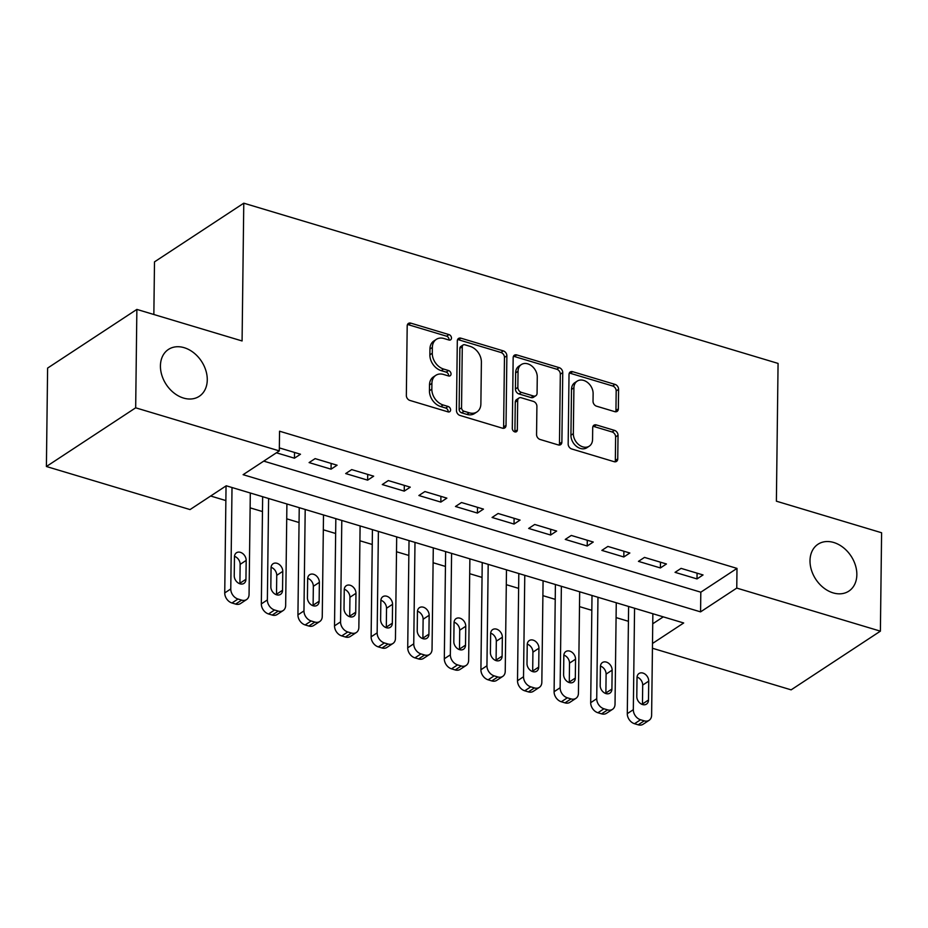 <?xml version="1.0" encoding="UTF-8"?>
<svg xmlns="http://www.w3.org/2000/svg" width="928" height="928" viewBox="0 0 928 928"><rect width="100%" height="100%" fill="white"/><g stroke="black" fill="none" stroke-linecap="round" stroke-linejoin="round"><path stroke-width="1.39" d="M451.484 338.059A3.016 2.262 56.7 0 0 449.001 334.602L410.837 323.153A4.304 3.236 56.7 0 0 408.424 323.42A4.304 3.236 56.7 0 0 407.195 325.937L406.348 395.49A4.304 3.236 56.7 0 0 409.898 400.432L448.062 411.881A3.016 2.262 56.7 0 0 449.744 411.684A3.016 2.262 56.7 0 0 450.602 409.921A3.016 2.262 56.7 0 0 448.12 406.464L443.19 404.991A13.769 10.359 56.7 0 1 431.845 389.18L431.914 383.38A13.769 10.359 56.7 0 1 435.847 375.318A13.769 10.359 56.7 0 1 443.561 374.46L448.502 375.944A3.016 2.262 56.7 0 0 450.184 375.759A3.016 2.262 56.7 0 0 451.043 373.996A3.016 2.262 56.7 0 0 448.56 370.539L443.619 369.054A13.769 10.359 56.7 0 1 432.286 353.243L432.355 347.443A13.769 10.359 56.7 0 1 436.288 339.393A13.769 10.359 56.7 0 1 444.002 338.523L448.932 340.008A3.016 2.262 56.7 0 0 450.625 339.822A3.016 2.262 56.7 0 0 451.484 338.059M449.036 340.042A3.016 2.262 56.7 0 0 449.071 339.648A3.016 2.262 56.7 0 0 446.588 336.191L408.424 324.742A4.304 3.236 56.7 0 0 407.462 324.591M448.166 411.904A3.016 2.262 56.7 0 0 448.189 411.51A3.016 2.262 56.7 0 0 445.707 408.053L440.777 406.568L443.19 404.991M448.595 375.968A3.016 2.262 56.7 0 0 448.63 375.573A3.016 2.262 56.7 0 0 446.148 372.116L441.206 370.643L443.619 369.054M810.005 560.663A28.06 21.112 56.7 0 0 823.6 587.83A28.06 21.112 56.7 0 0 848.842 591.124A28.06 21.112 56.7 0 0 856.846 574.71A28.06 21.112 56.7 0 0 843.25 547.543A28.06 21.112 56.7 0 0 818.009 544.237A28.06 21.112 56.7 0 0 810.005 560.663M160.428 365.852A28.06 21.112 56.7 0 0 174.023 393.02A28.06 21.112 56.7 0 0 199.253 396.314A28.06 21.112 56.7 0 0 207.269 379.9A28.06 21.112 56.7 0 0 193.674 352.733A28.06 21.112 56.7 0 0 168.432 349.438A28.06 21.112 56.7 0 0 160.428 365.852M614.719 411.638A4.304 3.236 56.7 0 0 617.132 411.371A4.304 3.236 56.7 0 0 618.361 408.854L618.593 389.342A4.304 3.236 56.7 0 0 615.044 384.401L572.657 371.687A4.304 3.236 56.7 0 0 570.256 371.954A4.304 3.236 56.7 0 0 569.026 374.471L568.168 444.025A4.304 3.236 56.7 0 0 571.718 448.966L614.104 461.68A4.304 3.236 56.7 0 0 616.517 461.402A4.304 3.236 56.7 0 0 617.746 458.884L618.036 435.313A4.304 3.236 56.7 0 0 614.487 430.372L596.344 424.931A4.304 3.236 56.7 0 0 593.932 425.21A4.304 3.236 56.7 0 0 592.702 427.727L592.563 439.408A11.507 8.665 56.7 0 1 589.28 446.148A11.507 8.665 56.7 0 1 578.921 444.79A11.507 8.665 56.7 0 1 573.342 433.643L573.91 387.858A11.507 8.665 56.7 0 1 577.193 381.13A11.507 8.665 56.7 0 1 587.552 382.475A11.507 8.665 56.7 0 1 593.12 393.623L593.027 401.256A4.304 3.236 56.7 0 0 596.576 406.197L614.719 411.638M652.5 643.475L683.681 622.978L226.235 485.785L190.043 509.576L46.4 466.506L47.606 368.091L136.868 309.407L242.08 340.959L243.774 203.186L778.07 363.416L776.388 501.19L881.6 532.753L880.394 631.156L791.132 689.852L652.442 648.254M136.868 309.407L135.674 407.81L279.305 450.892L243.113 474.684L700.57 611.877L736.762 588.085L880.394 631.156M263.749 461.123L700.814 592.192L736.994 568.4L279.548 431.207L279.305 450.892M736.994 568.4L736.762 588.085M506.874 355.83A4.304 3.236 56.7 0 0 503.336 350.888L460.949 338.186A4.304 3.236 56.7 0 0 458.536 338.453A4.304 3.236 56.7 0 0 457.307 340.97L456.46 410.512A4.304 3.236 56.7 0 0 459.998 415.454L502.384 428.168A4.304 3.236 56.7 0 0 504.797 427.901A4.304 3.236 56.7 0 0 506.027 425.384L506.874 355.83L504.461 357.419A4.304 3.236 56.7 0 0 500.923 352.478L458.536 339.764A4.304 3.236 56.7 0 0 457.574 339.625M516.803 354.937L559.19 367.65A4.304 3.236 56.7 0 1 562.739 372.592L561.881 442.134A4.304 3.236 56.7 0 1 560.663 444.651A4.304 3.236 56.7 0 1 558.25 444.918L540.108 439.478A4.304 3.236 56.7 0 1 536.558 434.536L536.906 406.336A4.304 3.236 56.7 0 0 533.356 401.395L521.327 397.787A4.304 3.236 56.7 0 0 518.914 398.054A4.304 3.236 56.7 0 0 517.685 400.571L517.325 429.942A3.016 2.262 56.7 0 1 516.467 431.694A3.016 2.262 56.7 0 1 513.764 431.346A3.016 2.262 56.7 0 1 512.302 428.423L513.161 357.721A4.304 3.236 56.7 0 1 514.39 355.204A4.304 3.236 56.7 0 1 516.803 354.937L514.39 356.514L556.777 369.228L559.19 367.65M276.416 452.794L294.454 458.2L300.486 454.233L279.351 447.899M337.084 465.206L315.126 458.618L309.094 462.585L331.052 469.174L337.084 465.206M373.671 476.18L351.712 469.603L345.68 473.558L367.639 480.147L373.671 476.18M410.269 487.154L388.31 480.576L382.278 484.544L404.237 491.121L410.269 487.154M446.867 498.139L424.908 491.55L418.876 495.517L440.835 502.094L446.867 498.139M483.465 509.112L461.506 502.524L455.474 506.491L477.433 513.08L483.465 509.112M520.063 520.086L498.104 513.497L492.072 517.464L514.031 524.053L520.063 520.086M556.649 531.06L534.702 524.471L528.67 528.438L550.629 535.027L556.649 531.06M593.247 542.033L571.288 535.444L565.256 539.412L587.215 546L593.247 542.033M629.845 553.007L607.886 546.43L601.854 550.385L623.813 556.974L629.845 553.007M666.443 563.98L644.484 557.403L638.452 561.37L660.411 567.948L666.443 563.98M675.05 572.344L697.009 578.921L703.041 574.954L681.082 568.377L675.05 572.344M210.668 496.016L225.864 500.575M250.131 507.848L262.462 511.548M286.717 518.822L299.06 522.522M323.315 529.795L335.658 533.496M359.913 540.769L372.244 544.469M396.511 551.754L408.842 555.443M433.109 562.728L445.44 566.428M469.696 573.701L482.038 577.402M506.294 584.675L518.636 588.375M542.892 595.648L555.234 599.349M579.49 606.622L591.82 610.322M616.088 617.596L628.418 621.296M652.744 623.79L663.288 616.865M243.774 203.186L154.5 261.87L153.851 314.499M46.4 466.506L135.674 407.81M700.814 592.192L700.57 611.877M294.454 458.2L294.524 452.446M331.052 469.174L331.122 463.42M367.639 480.147L367.708 474.394M404.237 491.121L404.306 485.367M440.835 502.094L440.904 496.341M477.433 513.08L477.502 507.326M514.031 524.053L514.1 518.3M550.629 535.027L550.698 529.273M587.215 546L587.285 540.247M623.813 556.974L623.883 551.22M660.411 567.948L660.481 562.194M697.009 578.921L697.079 573.168M436.288 339.393L433.875 340.97A13.769 10.359 56.7 0 0 429.942 349.032L432.355 347.443M441.206 370.643A13.769 10.359 56.7 0 1 429.873 354.832L429.942 349.032M435.847 375.318L433.434 376.907A13.769 10.359 56.7 0 0 429.502 384.969L431.914 383.38M440.777 406.568A13.769 10.359 56.7 0 1 429.432 390.758L429.502 384.969M503.347 428.318A4.304 3.236 56.7 0 0 503.614 426.973L504.461 357.419M464.835 344.775A3.016 2.262 56.7 0 0 463.142 344.961A3.016 2.262 56.7 0 0 462.283 346.724L461.541 407.775A3.016 2.262 56.7 0 0 464.023 411.232L469.232 412.798A13.769 10.359 56.7 0 0 476.946 411.939A13.769 10.359 56.7 0 0 480.878 403.877L481.388 362.152A13.769 10.359 56.7 0 0 470.044 346.341L464.835 344.775M463.142 344.961L460.729 346.55A3.016 2.262 56.7 0 0 459.87 348.313L462.283 346.724M476.946 411.939L474.533 413.528A13.769 10.359 56.7 0 1 466.819 414.387L461.61 412.821A3.016 2.262 56.7 0 1 459.128 409.364L459.87 348.313M559.201 445.069A4.304 3.236 56.7 0 0 559.48 443.723L560.326 374.17A4.304 3.236 56.7 0 0 556.777 369.228M518.914 398.054L516.502 399.643A4.304 3.236 56.7 0 0 515.272 402.16L514.912 431.52L517.325 429.942M537.266 377.07A11.507 8.665 56.7 0 0 531.686 365.922A11.507 8.665 56.7 0 0 521.327 364.565A11.507 8.665 56.7 0 0 518.044 371.304L517.847 387.44A4.304 3.236 56.7 0 0 521.397 392.37L533.426 395.989A4.304 3.236 56.7 0 0 535.839 395.711A4.304 3.236 56.7 0 0 537.068 393.194L537.266 377.07M521.327 364.565L518.914 366.154A11.507 8.665 56.7 0 0 515.632 372.894L518.044 371.304M535.839 395.711L533.426 397.3A4.304 3.236 56.7 0 1 531.013 397.567L518.984 393.959A4.304 3.236 56.7 0 1 515.434 389.018L515.632 372.894M514.39 356.514A4.304 3.236 56.7 0 0 513.439 356.375M577.193 381.13L574.78 382.707A11.507 8.665 56.7 0 0 571.497 389.447L573.91 387.858M589.28 446.148L586.867 447.737A11.507 8.665 56.7 0 1 576.508 446.38A11.507 8.665 56.7 0 1 570.929 435.232L571.497 389.447M615.067 461.819A4.304 3.236 56.7 0 0 615.334 460.474L615.624 436.902A4.304 3.236 56.7 0 0 612.074 431.961L593.932 426.52A4.304 3.236 56.7 0 0 592.98 426.381M615.67 411.788A4.304 3.236 56.7 0 0 615.948 410.443L616.18 390.92A4.304 3.236 56.7 0 0 612.631 385.978L570.244 373.276A4.304 3.236 56.7 0 0 569.293 373.126M226.049 485.912L224.738 592.922A8.77 6.6 -123.3 0 0 231.965 602.991L235.619 604.093A8.77 6.6 -123.3 0 0 240.538 603.548L246.57 599.581A8.77 6.6 56.7 0 0 249.064 594.442L250.305 493.012M246.57 599.581A8.77 6.6 56.7 0 1 241.651 600.126L237.997 599.024A8.77 6.6 56.7 0 1 230.77 588.955L232.012 487.525M239.888 583.793A7.018 5.278 56.7 0 0 239.911 583.26L240.143 564.363A7.018 5.278 56.7 0 0 234.494 556.348M245.943 579.292L246.175 560.396A7.018 5.278 56.7 0 0 242.776 553.598A7.018 5.278 56.7 0 0 236.466 552.775A7.018 5.278 56.7 0 0 234.471 556.881L234.239 575.778A7.018 5.278 56.7 0 0 237.638 582.564A7.018 5.278 56.7 0 0 243.948 583.399A7.018 5.278 56.7 0 0 245.943 579.292L239.911 583.26M262.647 496.712L261.336 603.896A8.77 6.6 -123.3 0 0 268.552 613.965L272.217 615.067A8.77 6.6 -123.3 0 0 277.124 614.522L283.156 610.554A8.77 6.6 56.7 0 0 285.662 605.427L286.903 503.985M283.156 610.554A8.77 6.6 56.7 0 1 278.249 611.1L274.584 609.998A8.77 6.6 56.7 0 1 267.368 599.94L268.61 498.498M276.486 594.767A7.018 5.278 56.7 0 0 276.509 594.233L276.741 575.337A7.018 5.278 56.7 0 0 271.092 567.321M282.541 590.266L282.773 571.37A7.018 5.278 56.7 0 0 279.374 564.572A7.018 5.278 56.7 0 0 273.064 563.748A7.018 5.278 56.7 0 0 271.057 567.855L270.837 586.751A7.018 5.278 56.7 0 0 274.236 593.549A7.018 5.278 56.7 0 0 280.546 594.372A7.018 5.278 56.7 0 0 282.541 590.266L276.509 594.233M299.234 507.686L297.934 614.881A8.77 6.6 -123.3 0 0 305.15 624.938L308.815 626.04A8.77 6.6 -123.3 0 0 313.722 625.495L319.754 621.528A8.77 6.6 56.7 0 0 322.26 616.401L323.501 514.959M319.754 621.528A8.77 6.6 56.7 0 1 314.847 622.073L311.182 620.983A8.77 6.6 56.7 0 1 303.966 610.914L305.196 509.472M313.084 605.74A7.018 5.278 56.7 0 0 313.107 605.207L313.339 586.31A7.018 5.278 56.7 0 0 307.69 578.295M319.139 601.24L319.371 582.343A7.018 5.278 56.7 0 0 315.972 575.557A7.018 5.278 56.7 0 0 309.662 574.722A7.018 5.278 56.7 0 0 307.655 578.828L307.423 597.725A7.018 5.278 56.7 0 0 310.822 604.522A7.018 5.278 56.7 0 0 317.132 605.346A7.018 5.278 56.7 0 0 319.139 601.24L313.107 605.207M335.832 518.659L334.521 625.855A8.77 6.6 -123.3 0 0 341.748 635.924L345.413 637.014A8.77 6.6 -123.3 0 0 350.32 636.469L356.352 632.502A8.77 6.6 56.7 0 0 358.858 627.374L360.099 525.932M356.352 632.502A8.77 6.6 56.7 0 1 351.445 633.047L347.78 631.956A8.77 6.6 56.7 0 1 340.553 621.888L341.794 520.446M349.67 616.714A7.018 5.278 56.7 0 0 349.705 616.18L349.937 597.284A7.018 5.278 56.7 0 0 344.288 589.268M355.737 612.213L355.969 593.317A7.018 5.278 56.7 0 0 352.57 586.531A7.018 5.278 56.7 0 0 346.26 585.707A7.018 5.278 56.7 0 0 344.253 589.802L344.021 608.698A7.018 5.278 56.7 0 0 347.42 615.496A7.018 5.278 56.7 0 0 353.73 616.32A7.018 5.278 56.7 0 0 355.737 612.213L349.705 616.18M372.43 529.633L371.119 636.828A8.77 6.6 -123.3 0 0 378.346 646.897L382 647.988A8.77 6.6 -123.3 0 0 386.918 647.442L392.95 643.475A8.77 6.6 56.7 0 0 395.456 638.348L396.685 536.906M392.95 643.475A8.77 6.6 56.7 0 1 388.032 644.02L384.378 642.93A8.77 6.6 56.7 0 1 377.151 632.861L378.392 531.419M386.268 627.688A7.018 5.278 56.7 0 0 386.303 627.154L386.535 608.258A7.018 5.278 56.7 0 0 380.874 600.242M392.335 623.187L392.556 604.29A7.018 5.278 56.7 0 0 389.157 597.504A7.018 5.278 56.7 0 0 382.858 596.681A7.018 5.278 56.7 0 0 380.851 600.787L380.619 619.672A7.018 5.278 56.7 0 0 384.018 626.47A7.018 5.278 56.7 0 0 390.328 627.293A7.018 5.278 56.7 0 0 392.335 623.187L386.303 627.154M409.028 540.606L407.717 647.802A8.77 6.6 -123.3 0 0 414.944 657.871L418.598 658.961A8.77 6.6 -123.3 0 0 423.516 658.416L429.548 654.449A8.77 6.6 56.7 0 0 432.042 649.322L433.283 547.88M429.548 654.449A8.77 6.6 56.7 0 1 424.63 655.006L420.976 653.904A8.77 6.6 56.7 0 1 413.749 643.835L414.99 542.393M422.866 638.661A7.018 5.278 56.7 0 0 422.89 638.128L423.122 619.231A7.018 5.278 56.7 0 0 417.472 611.216M428.922 634.16L429.154 615.276A7.018 5.278 56.7 0 0 425.755 608.478A7.018 5.278 56.7 0 0 419.444 607.654A7.018 5.278 56.7 0 0 417.449 611.761L417.217 630.657A7.018 5.278 56.7 0 0 420.616 637.443A7.018 5.278 56.7 0 0 426.926 638.267A7.018 5.278 56.7 0 0 428.922 634.16L422.89 638.128M445.626 551.58L444.315 658.776A8.77 6.6 -123.3 0 0 451.542 668.844L455.196 669.946A8.77 6.6 -123.3 0 0 460.114 669.39L466.134 665.434A8.77 6.6 56.7 0 0 468.64 660.295L469.881 558.865M466.134 665.434A8.77 6.6 56.7 0 1 461.228 665.979L457.574 664.877A8.77 6.6 56.7 0 1 450.347 654.808L451.588 553.378M459.464 649.646A7.018 5.278 56.7 0 0 459.488 649.101L459.72 630.216A7.018 5.278 56.7 0 0 454.07 622.201M465.52 645.134L465.752 626.249A7.018 5.278 56.7 0 0 462.353 619.452A7.018 5.278 56.7 0 0 456.042 618.628A7.018 5.278 56.7 0 0 454.047 622.734L453.815 641.631A7.018 5.278 56.7 0 0 457.214 648.417A7.018 5.278 56.7 0 0 463.524 649.24A7.018 5.278 56.7 0 0 465.52 645.134L459.488 649.101M482.224 562.565L480.913 669.749A8.77 6.6 -123.3 0 0 488.128 679.818L491.794 680.92A8.77 6.6 -123.3 0 0 496.7 680.375L502.732 676.408A8.77 6.6 56.7 0 0 505.238 671.269L506.479 569.838M502.732 676.408A8.77 6.6 56.7 0 1 497.826 676.953L494.16 675.851A8.77 6.6 56.7 0 1 486.945 665.782L488.186 564.352M496.062 660.62A7.018 5.278 56.7 0 0 496.086 660.086L496.318 641.19A7.018 5.278 56.7 0 0 490.668 633.174M502.118 656.119L502.35 637.223A7.018 5.278 56.7 0 0 498.951 630.425A7.018 5.278 56.7 0 0 492.64 629.602A7.018 5.278 56.7 0 0 490.634 633.708L490.413 652.604A7.018 5.278 56.7 0 0 493.812 659.39A7.018 5.278 56.7 0 0 500.111 660.214A7.018 5.278 56.7 0 0 502.118 656.119L496.086 660.086M518.81 573.539L517.511 680.723A8.77 6.6 -123.3 0 0 524.726 690.792L528.392 691.894A8.77 6.6 -123.3 0 0 533.298 691.348L539.33 687.381A8.77 6.6 56.7 0 0 541.836 682.254L543.077 580.812M539.33 687.381A8.77 6.6 56.7 0 1 534.424 687.926L530.758 686.824A8.77 6.6 56.7 0 1 523.531 676.756L524.772 575.325M532.649 671.594A7.018 5.278 56.7 0 0 532.684 671.06L532.916 652.164A7.018 5.278 56.7 0 0 527.266 644.148M538.716 667.093L538.948 648.196A7.018 5.278 56.7 0 0 535.549 641.399A7.018 5.278 56.7 0 0 529.238 640.575A7.018 5.278 56.7 0 0 527.232 644.682L527 663.578A7.018 5.278 56.7 0 0 530.398 670.376A7.018 5.278 56.7 0 0 536.709 671.199A7.018 5.278 56.7 0 0 538.716 667.093L532.684 671.06M555.408 584.512L554.097 691.708A8.77 6.6 -123.3 0 0 561.324 701.765L564.978 702.867A8.77 6.6 -123.3 0 0 569.896 702.322L575.928 698.355A8.77 6.6 56.7 0 0 578.434 693.228L579.675 591.786M575.928 698.355A8.77 6.6 56.7 0 1 571.01 698.9L567.356 697.81A8.77 6.6 56.7 0 1 560.129 687.741L561.37 586.299M569.247 682.567A7.018 5.278 56.7 0 0 569.282 682.034L569.514 663.137A7.018 5.278 56.7 0 0 563.864 655.122M575.314 678.066L575.546 659.17A7.018 5.278 56.7 0 0 572.147 652.384A7.018 5.278 56.7 0 0 565.836 651.549A7.018 5.278 56.7 0 0 563.83 655.655L563.598 674.552A7.018 5.278 56.7 0 0 566.996 681.349A7.018 5.278 56.7 0 0 573.307 682.173A7.018 5.278 56.7 0 0 575.314 678.066L569.282 682.034M592.006 595.486L590.695 702.682A8.77 6.6 -123.3 0 0 597.922 712.75L601.576 713.841A8.77 6.6 -123.3 0 0 606.494 713.296L612.526 709.328A8.77 6.6 56.7 0 0 615.032 704.201L616.262 602.759M612.526 709.328A8.77 6.6 56.7 0 1 607.608 709.874L603.954 708.783A8.77 6.6 56.7 0 1 596.727 698.714L597.968 597.272M605.845 693.541A7.018 5.278 56.7 0 0 605.88 693.007L606.1 674.111A7.018 5.278 56.7 0 0 600.451 666.095M611.912 689.04L612.132 670.144A7.018 5.278 56.7 0 0 608.733 663.358A7.018 5.278 56.7 0 0 602.434 662.534A7.018 5.278 56.7 0 0 600.428 666.629L600.196 685.525A7.018 5.278 56.7 0 0 603.594 692.323A7.018 5.278 56.7 0 0 609.905 693.146A7.018 5.278 56.7 0 0 611.912 689.04L605.88 693.007M628.604 606.46L627.293 713.655A8.77 6.6 -123.3 0 0 634.52 723.724L638.174 724.814A8.77 6.6 -123.3 0 0 643.092 724.269L649.124 720.302A8.77 6.6 56.7 0 0 651.618 715.175L652.86 613.733M649.124 720.302A8.77 6.6 56.7 0 1 644.206 720.847L640.552 719.757A8.77 6.6 56.7 0 1 633.325 709.688L634.566 608.246M642.443 704.514A7.018 5.278 56.7 0 0 642.466 703.981L642.698 685.084A7.018 5.278 56.7 0 0 637.049 677.069M648.498 700.014L648.73 681.117A7.018 5.278 56.7 0 0 645.331 674.331A7.018 5.278 56.7 0 0 639.021 673.508A7.018 5.278 56.7 0 0 637.026 677.614L636.794 696.499A7.018 5.278 56.7 0 0 640.192 703.296A7.018 5.278 56.7 0 0 646.503 704.12A7.018 5.278 56.7 0 0 648.498 700.014L642.466 703.981M446.588 336.191L449.001 334.602M445.707 408.053L448.12 406.464M446.148 372.116L448.56 370.539M429.873 354.832L432.286 353.243M429.432 390.758L431.845 389.18M408.424 324.742L410.837 323.153M503.614 426.973L506.027 425.384M458.536 339.764L460.949 338.186M500.923 352.478L503.336 350.888M459.128 409.364L461.541 407.775M461.61 412.821L464.023 411.232M466.819 414.387L469.232 412.798M560.326 374.17L562.739 372.592M559.48 443.723L561.881 442.134M515.272 402.16L517.685 400.571M515.434 389.018L517.847 387.44M518.984 393.959L521.397 392.37M531.013 397.567L533.426 395.989M570.929 435.232L573.342 433.643M593.932 426.52L596.344 424.931M612.074 431.961L614.487 430.372M615.624 436.902L618.036 435.313M615.334 460.474L617.746 458.884M570.244 373.276L572.657 371.687M612.631 385.978L615.044 384.401M616.18 390.92L618.593 389.342M615.948 410.443L618.361 408.854M230.77 588.955L224.738 592.922M237.997 599.024L231.965 602.991M241.651 600.126L235.619 604.093M240.143 564.363L246.175 560.396M267.368 599.94L261.336 603.896M274.584 609.998L268.552 613.965M278.249 611.1L272.217 615.067M276.741 575.337L282.773 571.37M303.966 610.914L297.934 614.881M311.182 620.983L305.15 624.938M314.847 622.073L308.815 626.04M313.339 586.31L319.371 582.343M340.553 621.888L334.521 625.855M347.78 631.956L341.748 635.924M351.445 633.047L345.413 637.014M349.937 597.284L355.969 593.317M377.151 632.861L371.119 636.828M384.378 642.93L378.346 646.897M388.032 644.02L382 647.988M386.535 608.258L392.556 604.29M413.749 643.835L407.717 647.802M420.976 653.904L414.944 657.871M424.63 655.006L418.598 658.961M423.122 619.231L429.154 615.276M450.347 654.808L444.315 658.776M457.574 664.877L451.542 668.844M461.228 665.979L455.196 669.946M459.72 630.216L465.752 626.249M486.945 665.782L480.913 669.749M494.16 675.851L488.128 679.818M497.826 676.953L491.794 680.92M496.318 641.19L502.35 637.223M523.531 676.756L517.511 680.723M530.758 686.824L524.726 690.792M534.424 687.926L528.392 691.894M532.916 652.164L538.948 648.196M560.129 687.741L554.097 691.708M567.356 697.81L561.324 701.765M571.01 698.9L564.978 702.867M569.514 663.137L575.546 659.17M596.727 698.714L590.695 702.682M603.954 708.783L597.922 712.75M607.608 709.874L601.576 713.841M606.1 674.111L612.132 670.144M633.325 709.688L627.293 713.655M640.552 719.757L634.52 723.724M644.206 720.847L638.174 724.814M642.698 685.084L648.73 681.117"/></g></svg>
